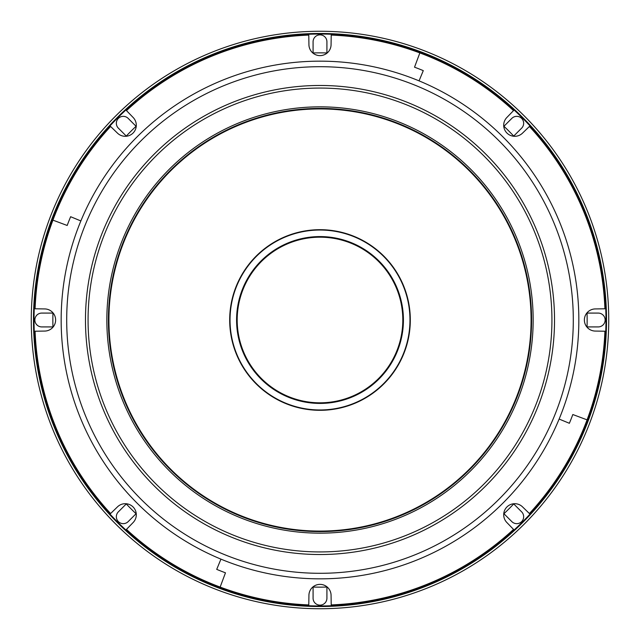 <?xml version="1.0" encoding="UTF-8"?>
<svg xmlns="http://www.w3.org/2000/svg" width="640" height="640" viewBox="0 0 640 640"><rect width="100%" height="100%" fill="white"/><g stroke="black" fill="none" stroke-linecap="round" stroke-linejoin="round"><path stroke-width="0.96" d="M136.056 126.272A6.92 6.92 0 0 0 135.992 126.208L128.168 118.376A6.92 6.92 0 0 0 118.376 118.376A6.92 6.92 0 0 0 118.376 128.168L126.208 135.992A6.92 6.92 0 0 0 126.272 136.056M52.944 313.08A6.92 6.92 0 0 0 52.856 313.08L41.784 313.08A6.92 6.92 0 0 0 34.864 320A6.92 6.92 0 0 0 41.784 326.92L52.856 326.92A6.92 6.92 0 0 0 52.944 326.92M126.272 503.944A6.92 6.92 0 0 0 126.208 504.008L118.376 511.832A6.92 6.92 0 0 0 118.376 521.624A6.92 6.92 0 0 0 128.168 521.624L135.992 513.792A6.92 6.92 0 0 0 136.056 513.728M313.08 587.056A6.92 6.92 0 0 0 313.08 587.144L313.08 598.216A6.92 6.92 0 0 0 320 605.136A6.92 6.92 0 0 0 326.92 598.216L326.92 587.144A6.92 6.92 0 0 0 326.92 587.056M503.944 513.728A6.92 6.92 0 0 0 504.008 513.792L511.832 521.624A6.92 6.92 0 0 0 521.624 521.624A6.92 6.92 0 0 0 521.624 511.832L513.792 504.008A6.92 6.92 0 0 0 513.728 503.944M587.056 326.92A6.92 6.92 0 0 0 587.144 326.92L598.216 326.92A6.92 6.92 0 0 0 605.136 320A6.92 6.92 0 0 0 598.216 313.08L587.144 313.08A6.92 6.92 0 0 0 587.056 313.08M513.728 136.056A6.92 6.92 0 0 0 513.792 135.992L521.624 128.168A6.92 6.92 0 0 0 521.624 118.376A6.92 6.92 0 0 0 511.832 118.376L504.008 126.208A6.92 6.92 0 0 0 503.944 126.272M522.6 117.4A286.52 286.52 0 0 0 117.4 117.4A286.52 286.52 0 0 0 117.4 522.6A286.52 286.52 0 0 0 522.6 522.6A286.52 286.52 0 0 0 522.6 117.4M115.832 524.168A288.736 288.736 0 0 0 524.168 524.168A288.736 288.736 0 0 0 524.168 115.832A288.736 288.736 0 0 0 115.832 115.832A288.736 288.736 0 0 0 115.832 524.168M326.92 52.944A6.92 6.92 0 0 0 326.92 52.856L326.92 41.784A6.92 6.92 0 0 0 320 34.864A6.92 6.92 0 0 0 313.08 41.784L313.08 52.856A6.92 6.92 0 0 0 313.08 52.944M587.048 312.784A267.144 267.144 0 0 1 587.048 327.216M513.928 503.728A267.144 267.144 0 0 1 503.728 513.928M327.216 587.048A267.144 267.144 0 0 1 312.784 587.048M136.272 513.928A267.144 267.144 0 0 1 126.072 503.728M573.016 308.024A253.304 253.304 0 0 1 331.976 573.016A253.304 253.304 0 0 1 66.984 331.976A253.304 253.304 0 0 1 308.024 66.984A253.304 253.304 0 0 1 573.016 308.024M532.92 309.928A213.16 213.16 0 0 1 330.072 532.92A213.16 213.16 0 0 1 107.08 330.072A213.16 213.16 0 0 1 309.928 107.08A213.16 213.16 0 0 1 532.92 309.928M52.952 327.216A267.144 267.144 0 0 1 52.952 312.784M126.072 136.272A267.144 267.144 0 0 1 136.272 126.072M312.784 52.952A267.144 267.144 0 0 1 327.216 52.952M503.728 126.072A267.144 267.144 0 0 1 513.928 136.272M530.848 310.024A211.088 211.088 0 0 1 329.976 530.848A211.088 211.088 0 0 1 109.152 329.976A211.088 211.088 0 0 1 310.024 109.152A211.088 211.088 0 0 1 530.848 310.024M531.352 310A211.584 211.584 0 0 1 330 531.352A211.584 211.584 0 0 1 108.648 330A211.584 211.584 0 0 1 310 108.648A211.584 211.584 0 0 1 531.352 310M583.432 210.88A285.136 285.136 0 0 0 529.4 126.464L522.48 133.176A11.072 11.072 0 0 1 506.944 133.056A11.072 11.072 0 0 1 506.824 117.52L513.536 110.6A285.136 285.136 0 0 0 419.856 52.92L414.528 67.184A269.912 269.912 0 0 1 423.288 70.632L419.056 80.864A258.84 258.84 0 0 1 559.136 419.056L569.368 423.288A269.912 269.912 0 0 0 572.816 414.528L587.08 419.856A285.136 285.136 0 0 0 604.92 331.216L595.28 331.072A11.072 11.072 0 0 1 584.376 320A11.072 11.072 0 0 1 595.28 308.928L604.92 308.784A285.136 285.136 0 0 0 583.432 210.88M429.12 583.432A285.136 285.136 0 0 0 513.536 529.4L506.824 522.48A11.072 11.072 0 0 1 506.944 506.944A11.072 11.072 0 0 1 522.48 506.824L529.4 513.536A285.136 285.136 0 0 0 587.08 419.856L572.816 414.528A269.912 269.912 0 0 1 569.368 423.288L559.136 419.056A258.84 258.84 0 0 1 220.944 559.136L216.712 569.368A269.912 269.912 0 0 0 225.472 572.816L220.144 587.08A285.136 285.136 0 0 0 308.784 604.92L308.928 595.28A11.072 11.072 0 0 1 320 584.376A11.072 11.072 0 0 1 331.072 595.28L331.216 604.92A285.136 285.136 0 0 0 429.12 583.432M56.568 429.12A285.136 285.136 0 0 0 110.6 513.536L117.52 506.824A11.072 11.072 0 0 1 133.056 506.944A11.072 11.072 0 0 1 133.176 522.48L126.464 529.4A285.136 285.136 0 0 0 220.144 587.08L225.472 572.816A269.912 269.912 0 0 1 216.712 569.368L220.944 559.136A258.84 258.84 0 0 1 80.864 220.944L70.632 216.712A269.912 269.912 0 0 0 67.184 225.472L52.92 220.144A285.136 285.136 0 0 0 35.08 308.784L44.72 308.928A11.072 11.072 0 0 1 55.624 320A11.072 11.072 0 0 1 44.72 331.072L35.08 331.216A285.136 285.136 0 0 0 56.568 429.12M220.944 80.864A258.84 258.84 0 0 1 419.056 80.864L423.288 70.632A269.912 269.912 0 0 0 414.528 67.184L419.856 52.92A285.136 285.136 0 0 0 331.216 35.08L331.072 44.72A11.072 11.072 0 0 1 320 55.624A11.072 11.072 0 0 1 308.928 44.72L308.784 35.08A285.136 285.136 0 0 0 126.464 110.6L133.176 117.52A11.072 11.072 0 0 1 133.056 133.056A11.072 11.072 0 0 1 117.52 133.176L110.6 126.464A285.136 285.136 0 0 0 52.92 220.144L67.184 225.472A269.912 269.912 0 0 1 70.632 216.712L80.864 220.944A258.84 258.84 0 0 1 220.944 80.864M312.976 230.304A89.968 89.968 0 0 1 409.696 312.976A89.968 89.968 0 0 1 327.024 409.696A89.968 89.968 0 0 1 230.304 327.024A89.968 89.968 0 0 1 312.976 230.304M312.952 229.968A90.304 90.304 0 0 1 410.032 312.952A90.304 90.304 0 0 1 327.048 410.032A90.304 90.304 0 0 1 229.968 327.048A90.304 90.304 0 0 1 312.952 229.968M313.536 237.44A82.816 82.816 0 0 0 237.44 326.464A82.816 82.816 0 0 0 326.464 402.56A82.816 82.816 0 0 0 402.56 313.536A82.816 82.816 0 0 0 313.536 237.44M522.208 117.792A285.968 285.968 0 0 0 117.792 117.792A285.968 285.968 0 0 0 117.792 522.208A285.968 285.968 0 0 0 522.208 522.208A285.968 285.968 0 0 0 522.208 117.792M554.264 308.912A234.528 234.528 0 0 1 331.088 554.264A234.528 234.528 0 0 1 85.736 331.088A234.528 234.528 0 0 1 308.912 85.736A234.528 234.528 0 0 1 554.264 308.912M88.328 330.96A231.936 231.936 0 0 1 309.04 88.328A231.936 231.936 0 0 1 551.672 309.04A231.936 231.936 0 0 1 330.96 551.672A231.936 231.936 0 0 1 88.328 330.96M326.512 403.168A83.424 83.424 0 0 1 236.832 326.512A83.424 83.424 0 0 1 313.488 236.832A83.424 83.424 0 0 1 403.168 313.488A83.424 83.424 0 0 1 326.512 403.168"/></g></svg>
